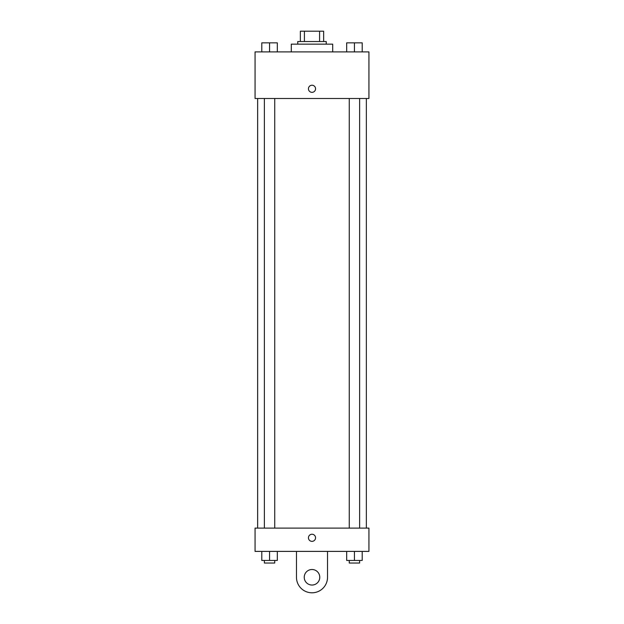 <?xml version="1.0" encoding="UTF-8"?>
<svg xmlns="http://www.w3.org/2000/svg" width="624" height="624" viewBox="0 0 624 624"><rect width="100%" height="100%" fill="white"/><g stroke="black" fill="none" stroke-linecap="round" stroke-linejoin="round"><path stroke-width="0.94" d="M304.411 41.551L304.411 31.2L300.355 31.2L300.355 41.551L300.355 31.2M304.411 31.2L323.645 31.2L323.645 41.551M319.589 41.551L319.589 31.2M297.765 44.14L297.765 41.551L326.235 41.551L326.235 44.14M332.701 51.901L332.701 44.14L291.299 44.14L291.299 51.901M255.06 51.901L368.94 51.901L368.94 98.491L255.06 98.491L255.06 51.901M312 92.344A3.557 3.557 0 0 1 308.919 87.009A3.557 3.557 0 0 1 315.081 87.009A3.557 3.557 0 0 1 312 92.344M255.06 528.099L368.94 528.099L368.94 551.39L255.06 551.39L255.06 528.099L368.94 528.099M346.679 51.901L346.679 42.845L362.209 42.845L362.209 51.901L362.209 42.845M354.44 51.901L354.44 42.845M359.619 42.845L349.268 42.845M261.791 51.901L261.791 42.845L277.321 42.845L277.321 51.901L277.321 42.845M269.56 51.901L269.56 42.845M274.732 42.845L264.381 42.845M346.679 551.39L346.679 560.453L362.209 560.453L362.209 551.39L362.209 560.453M354.44 560.453L354.44 551.39M359.619 560.453L359.619 563.035L349.268 563.035L349.268 560.453M261.791 551.39L261.791 560.453L277.321 560.453L277.321 551.39L277.321 560.453M269.56 560.453L269.56 551.39M274.732 560.453L274.732 563.035L264.381 563.035L264.381 560.453M308.443 537.802A3.557 3.557 0 0 1 313.778 534.721A3.557 3.557 0 0 1 313.778 540.883A3.557 3.557 0 0 1 308.443 537.802M327.53 551.39L327.53 577.27A15.53 15.53 0 0 1 312 592.8A15.53 15.53 0 0 1 296.47 577.27L296.47 551.39M312 585.039A7.761 7.761 0 0 1 305.276 573.394A7.761 7.761 0 0 1 318.724 573.394A7.761 7.761 0 0 1 312 585.039M366.35 528.099L366.35 98.491M257.65 528.099L257.65 98.491M349.268 98.491L349.268 528.099M359.619 98.491L359.619 528.099M274.732 528.099L274.732 98.491M264.381 528.099L264.381 98.491"/></g></svg>
